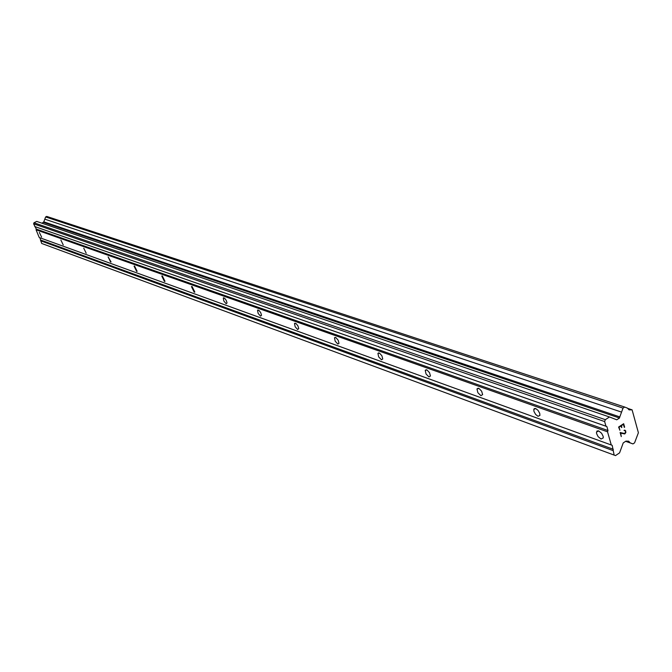 <?xml version="1.0" encoding="UTF-8"?>
<svg xmlns="http://www.w3.org/2000/svg" width="672" height="672" viewBox="0 0 672 672"><rect width="100%" height="100%" fill="white"/><g stroke="black" fill="none" stroke-linecap="round" stroke-linejoin="round"><path stroke-width="1.01" d="M601.028 439.026L598.105 436.64L596.602 433.608L596.501 432.037L598.71 430.937L601.633 433.306L603.154 436.338L603.263 437.917L601.028 439.026M538.012 416.287L535.66 414.464L533.98 411.491L533.795 409.408L535.693 408.551L538.045 410.357L539.725 413.33L539.927 415.414L538.012 416.287M480.917 395.674L477.893 392.734L476.969 388.937L479.027 388.466L481.622 391.196L482.639 394.59L480.917 395.674M428.946 376.916L426.056 374.01L425.233 370.331L427.039 369.995L429.526 372.7L430.45 376.009L428.946 376.916M381.427 359.764L378.672 356.899L377.924 353.346L379.52 353.111L381.898 355.79L382.746 358.999L381.427 359.764M337.823 344.03L335.185 341.208L334.505 337.781L335.916 337.621L338.192 340.259L338.99 343.375L337.823 344.03M297.671 329.532L295.142 326.768L294.504 323.459L296.134 323.618L297.948 325.954L298.729 328.591L297.671 329.532M260.568 316.142L258.149 313.429L257.544 310.229L259.022 310.43L260.761 312.732L261.517 315.294L260.568 316.142M226.178 303.736L223.86 301.073L223.28 297.99L224.633 298.217L226.304 300.468L227.035 302.963L226.178 303.736M194.225 292.194L191.444 286.616L192.058 286.474L194.846 292.06L194.225 292.194M164.447 281.45L161.767 276.024L162.322 275.906L165.001 281.333L164.447 281.45M136.643 271.412L134.056 266.137L134.543 266.036L137.13 271.32L136.643 271.412M110.603 262.013L108.108 256.88L111.048 261.937L110.603 262.013M86.184 253.201L83.765 248.203L86.184 253.201M63.227 244.919L60.883 240.055L63.227 244.919M41.614 237.115L39.329 232.378L41.614 237.115M623.44 424.326L621.407 425.662L623.431 424.326L624.296 427.384M621.415 425.67L621.877 427.333L621.407 425.662M621.541 427.552L621.079 425.888L619.038 427.224L619.903 430.282L619.038 427.224L621.079 425.888M619.903 430.282L618.593 427.056L623.666 423.713L624.632 427.157L623.666 423.713M625.615 430.685L625.85 432.558L624.767 433.952L620.701 433.138L621.272 436.598L620.13 432.524L624.691 433.524L625.582 432.012L625.288 430.937L624.011 430.374L624.884 430.13M620.701 433.138L624.758 433.952L625.842 432.55L625.607 430.676M621.272 436.59L620.693 433.138M624.397 430.592L624.918 430.567M619.802 416.9L623.028 408.106L624.666 407.039L627.556 408.181L629.051 409.87L632.092 409.836L638.4 432.734L634.586 442.84L632.974 443.923L630.118 442.84L628.681 441.202L625.943 441.118L623.23 442.915L619.576 452.869L615.502 455.591L614.141 455.087L612.184 445.318L611.276 444.973L607.538 431.81L608 430.55L606.866 426.544L605.951 426.191L604.64 421.571L605.329 419.681L609.462 416.976L616.753 419.807L619.492 418.018L619.802 416.9L43.814 221.827L42.076 223.247M609.462 416.976L36.7 221.407L33.986 222.768L33.6 223.81L36.322 229.102L36.061 229.79L39.236 237.51L39.875 237.745L41.672 243.449L615.502 455.591M624.666 407.039L46.704 216.409L45.629 216.947L43.814 221.827M611.276 444.973L39.236 237.51M607.538 431.81L36.061 229.79M612.184 445.318L39.875 237.745M613.309 449.291L40.832 240.08M612.847 450.534L40.572 240.769M614.141 455.087L41.672 243.449M597.878 431.13L597.257 430.912M534.87 408.727L534.391 408.551M626.674 441.529L625.792 441.218M597.727 431.231L597.089 431.004M534.719 408.82L534.248 408.652M257.569 310.22L258.031 309.96M630.118 442.84L625.708 441.269M597.643 431.281L597.022 431.063M534.643 408.87L534.181 408.702M294.546 323.434L295.092 323.123M632.974 443.923L625.64 441.311M597.584 431.323L596.963 431.105M534.584 408.904L534.131 408.744M632.092 409.836L627.606 408.358M631 409.542L627.64 408.433M623.028 408.106L45.629 216.947M621.558 412.104L44.806 219.164M619.492 418.018L43.646 222.457M605.329 419.681L33.986 222.768M604.64 421.571L33.6 223.81M605.951 426.191L34.709 226.514M606.866 426.544L35.356 226.758M608 430.55L36.322 229.102M598.34 430.828L596.501 432.037M535.307 408.442L533.795 409.408M478.212 388.164L476.969 388.937M426.258 369.718L425.233 370.331M378.773 352.85L377.924 353.346M335.202 337.369L334.505 337.781M223.7 297.763L223.28 297.99"/></g></svg>
